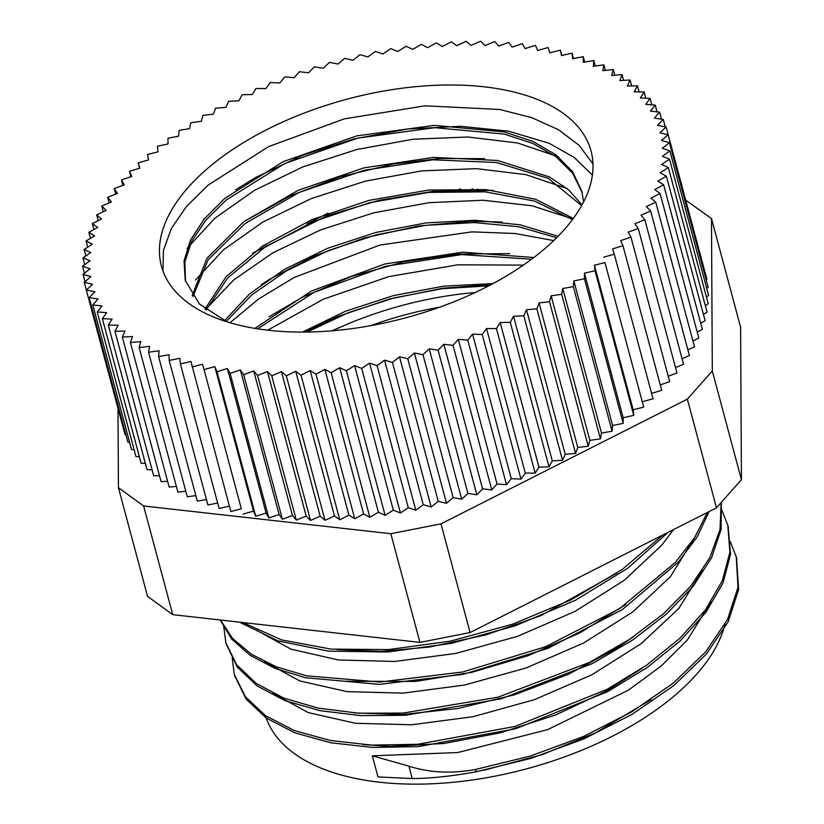 <?xml version="1.0" encoding="UTF-8"?>
<svg xmlns="http://www.w3.org/2000/svg" width="824" height="824" viewBox="0 0 824 824"><rect width="100%" height="100%" fill="white"/><g stroke="black" fill="none" stroke-linecap="round" stroke-linejoin="round"><path stroke-width="1.24" d="M476.035 771.831L475.407 769.503C451.315 773.839 429.139 772.716 408.9 766.135L372.324 755.814L377.979 776.919L412.227 778.556C430.581 778.453 451.851 776.208 476.035 771.831L530.903 758.389L583.835 738.922L632.173 714.305L673.641 685.661L706.158 654.359L728.159 621.821L738.603 589.593L736.553 557.992M234.634 675.608L246.088 699.133L266.348 718.116L294.92 732.866L330.774 742.764L372.427 747.44L418.324 746.616L515.608 728.776L607.741 691.635L647.345 667.399L680.583 640.557L706.127 612.088L722.967 583.031L730.538 554.48L728.107 526.454M226.188 643.997L237.333 667.162L257.109 685.929L284.939 700.637L319.877 710.649L360.562 715.603L405.439 715.284L501.116 698.824L592.641 663.413L632.554 640.083L666.462 614.034L693.19 586.235L711.627 557.663L721.124 529.358L721.371 502.321M220.162 619.988L231.668 639.043L250.146 655.317L274.969 668.357L305.395 677.74L379.442 684.373L463.5 674.269L547.744 648.437L622.254 609.636L678.214 562.236L697.125 536.949L709.104 511.57M239.454 622.151L278.1 640.928L328.622 651.145L387.713 652L451.367 643.389L515.381 625.766L575.44 600.232L627.558 568.385L668.223 532.273M475.407 769.513L530.285 756.072L583.207 736.605L631.555 711.977L673.012 683.343L705.54 652.031L727.541 619.494L737.985 587.265L736.254 556.849L730.249 541.533M232.203 658.046L234.294 674.382L245.459 696.816L265.719 715.799L294.302 730.548L330.156 740.446L371.799 745.123L417.706 744.288L514.99 726.449L607.123 689.307L646.727 665.081L679.965 638.229L705.509 609.76L722.349 580.714L729.909 552.162L727.777 525.197L721.762 509.912M223.726 626.374L225.838 642.72L236.622 664.711L256.192 683.395L283.744 698.082L318.322 708.135L358.615 713.213L403.101 713.069L498.129 697.145L589.407 662.424L629.402 639.445L663.567 613.715L690.718 586.173L709.763 557.807L720.011 529.605L721.144 502.578M220.513 620.029L232.615 638.518L251.433 654.266L276.349 666.832L306.631 675.824L379.854 682.025L462.676 671.993L545.684 646.696L619.421 608.751L675.423 562.318L694.725 537.475L707.363 512.456M242.802 622.522L281.561 639.888L331.217 649.127L388.701 649.58L450.357 641.144L512.374 624.262L570.836 599.924L622.099 569.539L662.939 534.941M617.279 572.876L540.915 615.631L485.985 634.871L429.438 647.046L381.481 651.331L337.047 649.6M625.663 604.61L580.127 632.77L527.834 655.78L471.853 672.291L415.605 681.427L345.606 681.252M633.924 636.427L616.98 648.035L568.354 674.32L514.176 694.889L457.681 708.516L402.277 714.532L354.31 712.925M642.442 668.037L606.886 690.811L555.654 714.964L500.147 732.886L443.683 743.516L389.67 746.369L362.91 744.608M651.094 699.576L595.608 732.804L542.264 754.599L485.964 769.719L475.973 771.614M372.324 755.814L457.722 752.559L547.63 729.631L628.279 690.234L661.178 666.06L687.329 640.063L710.968 601.88M273.115 693.375L308.135 712.554L355.525 723.307L411.794 724.76L472.914 716.726L534.436 699.669L591.951 674.732L641.257 643.585L678.863 608.4L702.419 570.373M264.597 661.682L299.596 680.881L346.986 691.635L403.245 693.118L464.376 685.074L525.918 668.037L583.444 643.081L632.77 611.944L670.365 576.749L693.952 538.659M256.058 630L291.078 649.199L338.448 659.972L394.727 661.456L455.847 653.422L517.41 636.386L574.936 611.429L624.293 580.292L661.868 545.086L673.527 529.585M491.197 284.548L442.921 288.194L389.258 299.102L337.994 316.437L304.808 332.072M509.747 253.617L457.33 254.07L403.626 261.919L350.952 276.637L302.47 297.196L269.067 316.766M502.022 222.027L471.349 221.265L418.19 226.034L364.661 237.899L314.037 256.11L269.304 279.439L261.198 284.682M493.195 190.354L432.682 191.425L378.916 200.345L326.654 215.94L252.463 253.195M484.656 158.672L440.067 158.527L393.45 163.986L340.147 176.851L290.161 195.865L243.719 221.728M592.394 175.131L574.215 157.435L549.186 143.294L508.48 131.171L460.472 126.299L407.993 128.966L354.238 138.865L302.47 155.396L255.77 177.407L235.613 189.808M185.524 281.406L184.854 261.96L191.642 241.339L205.639 220.379L226.373 199.902L284.599 163.585L357.678 138.133L434.732 127.689L504.257 134.085L532.901 143.479L555.922 156.663L572.546 173.133L582.094 192.311M192.96 296.465L208.173 259.735L244.996 223.582L299.153 192.445L364.342 170.249L432.837 159.805L496.656 162.544L548.269 178.386L581.62 205.629M206.175 309.927L227.702 277.946L264.36 247.633L312.996 221.759L369.358 202.776L428.501 192.435L485.264 191.838L534.694 201.118L572.453 219.627M226.229 321.514L251.444 295.188L286.319 270.952L328.807 250.393L376.218 234.83L425.72 225.343L474.222 222.562L518.77 226.765L556.653 237.724M257.593 328.838L313.882 292.438L385.364 266.327L461.615 254.595L531.542 259.251M307.208 332.051L348.531 312.595L394.325 297.866L441.942 288.74L488.694 285.856M226.95 321.824L199.367 303.974L185.235 280.366L184.051 260.878L190.478 240.145L204.208 219.019L224.839 198.347L283.188 161.628L356.751 135.888L434.382 125.361L504.339 131.943L533.066 141.501L556.056 154.902L572.515 171.629L581.775 191.075L583.598 201.952M192.239 295.435L206.865 258.386L243.647 221.79L298.237 190.251L364.095 167.838L433.3 157.415L497.603 160.474L549.237 176.892L568.323 189.582L582.053 204.846M205.011 309.01L226.126 276.658L262.835 245.892L311.905 219.658L368.884 200.397L428.738 190.045L486.057 189.633L535.755 199.336L573.329 218.453M224.499 320.742L249.507 293.972L284.62 269.273L327.561 248.312L375.682 232.492L425.905 222.923L475.077 220.266L520.068 224.798L558.075 236.292M254.843 328.395L311.709 290.893L384.684 264.02L462.686 252.185L533.828 257.531M302.418 332.082L345.503 311.235L393.676 295.538L443.889 286.113L492.989 283.59M331.876 330.826L339.869 327.396L333.04 330.723M162.967 271.003L163.43 250.321L171.33 228.567L186.399 206.546L208.194 185.05L268.572 146.631L344.319 118.862L425.071 105.812L499.838 109.51L531.748 117.647L558.466 129.698L579.087 145.292L592.961 163.894M187.058 248.374L214.879 218.206L254.317 190.437L302.666 166.973L356.813 149.505L413.123 139.235L467.877 137L517.462 142.964L558.559 156.879M195.515 280.026L223.407 249.857L262.805 222.068L311.214 198.615L365.351 181.136L421.682 170.898L476.447 168.652L526.021 174.647L567.118 188.572M205.598 309.474L233.717 279.944L272.888 252.803L320.598 229.917L373.808 212.798L429.108 202.673L482.988 200.242L531.964 205.763L572.958 218.957M229.999 322.751L258.654 298.927L294.333 277.389L379.988 245.047L471.864 231.874L515.021 233.491L553.728 240.587M267.707 330.197L323.255 299.236L388.784 276.617L457.773 264.813L523.353 265.122M660.251 384.901L669.685 381.687L630.947 237.116L628.176 232.183L638.25 228.454L634.944 223.706L644.821 219.73L641 215.177L650.661 210.975L646.325 206.639L655.76 202.21L650.919 198.1L660.076 193.465L654.75 189.602L663.629 184.761L657.83 181.146L666.379 176.13L660.127 172.762L668.346 167.581L661.651 164.481L669.51 159.145L662.393 156.323L669.861 150.844L662.352 148.31L669.418 142.696L661.518 140.451L668.171 134.734L659.911 132.788L666.111 126.978L657.521 125.33L663.269 119.439L654.369 118.1L659.643 112.146L650.445 111.116L655.224 105.122L645.769 104.401L650.054 98.375L640.361 97.974L644.131 91.938L634.222 91.845L637.467 85.809L627.383 86.036L630.092 80.021L619.854 80.567L622.027 74.593L611.655 75.448L613.283 69.525L602.808 70.689L603.889 64.839L593.342 66.311L593.867 60.543L583.289 62.325L583.258 56.66L572.659 58.741L572.072 53.189L561.494 55.569L560.351 50.14L549.814 52.808L548.125 47.535L537.67 50.48L535.435 45.361L525.073 48.575L522.303 43.641L512.075 47.123L508.769 42.374L498.705 46.103L494.874 41.561L484.996 45.536L480.66 41.2L470.988 45.413L466.147 41.303L456.723 45.732L451.398 41.859L442.231 46.505L436.442 42.879L427.563 47.71L421.311 44.352L412.762 49.368L406.067 46.268L397.848 51.459L390.731 48.637L382.882 53.982L375.363 51.438L367.895 56.918L359.995 54.672L352.929 60.286L344.679 58.329L338.036 64.045L329.435 62.397L323.235 68.207L314.335 66.868L308.588 72.759L299.39 71.729L294.127 77.672L284.661 76.962L279.882 82.956L270.19 82.555L265.905 88.58L256.007 88.487L252.237 94.523L242.143 94.75L238.898 100.785L228.66 101.331L225.941 107.347L215.569 108.201L213.395 114.186L202.931 115.35L201.303 121.282L190.756 122.755L189.685 128.616L179.096 130.398L178.571 136.166L167.972 138.247L168.003 143.912L157.425 146.291L158.012 151.843L147.475 154.51L148.608 159.928L138.154 162.874L139.843 168.148L129.481 171.361L130.923 176.738M129.481 171.361L131.716 176.47L121.489 179.951L122.941 185.379M121.489 179.951L124.259 184.885L114.186 188.624L115.659 194.103M114.186 188.624L117.492 193.372L107.614 197.348L109.098 202.91M107.614 197.348L111.436 201.89L101.764 206.093L103.288 211.758M101.764 206.093L106.111 210.429L96.676 214.858L98.231 220.626M96.676 214.858L101.517 218.968L92.36 223.603L93.936 229.505M92.36 223.603L97.685 227.476L88.807 232.306L90.434 238.373M88.807 232.306L94.605 235.922L86.056 240.938L87.725 247.19M86.056 240.938L92.309 244.306L84.089 249.487L85.82 255.955M84.089 249.487L90.784 252.587L82.925 257.922L84.728 264.648M82.925 257.922L90.043 260.745L82.575 266.224L84.45 273.238M82.575 266.224L90.084 268.768L83.018 274.371L84.985 281.715M83.018 274.371L90.908 276.617L84.264 282.333L86.345 290.069M84.264 282.333L92.525 284.28L86.314 290.089L125.052 434.66L125.928 434.825M86.314 290.089L94.915 291.737L89.167 297.629L127.905 442.2L129.646 442.457M89.167 297.629L98.066 298.968L92.793 304.921L131.531 449.492L134.137 449.78M92.793 304.921L101.991 305.951L97.201 311.946L135.939 456.517L139.38 456.774M97.201 311.946L106.656 312.667L102.382 318.692L141.12 463.263L145.364 463.438M102.382 318.692L112.074 319.094L108.305 325.13L147.043 469.701L152.069 469.752M108.305 325.13L118.203 325.223L114.958 331.258L153.697 475.829L159.485 475.695M114.958 331.258L125.052 331.032L122.333 337.047L161.071 481.618L167.591 481.267M122.333 337.047L132.582 336.501L130.408 342.475L169.147 487.046L176.367 486.448M130.408 342.475L140.78 341.62L139.153 347.543L177.891 492.113L185.791 491.228M139.153 347.543L149.628 346.379L148.547 352.229L187.285 496.8L195.834 495.605M148.547 352.229L159.083 350.756L158.569 356.524L197.297 501.095L206.463 499.55M158.569 356.524L169.147 354.742L169.178 360.407L207.916 504.978L217.66 503.062M169.178 360.407L179.776 358.327L180.363 363.878L219.102 508.449L229.381 506.142M180.363 363.878L190.941 361.509L230.813 511.498L241.35 508.83L202.611 364.26L241.35 508.83M192.085 366.927L202.611 364.26M204.3 369.533L214.765 366.598L253.504 511.158L243.039 514.104M214.765 366.598L217 371.706L255.739 516.277L253.504 511.158M217 371.706L227.362 368.493L266.101 513.064L255.739 516.277M227.362 368.493L230.133 373.427L268.871 517.997L266.101 513.064M230.133 373.427L240.361 369.945L279.099 514.516L268.871 517.997M240.361 369.945L243.667 374.693L282.395 519.264L279.099 514.516M243.667 374.693L253.73 370.965L292.469 515.536L282.395 519.264M253.73 370.965L257.562 375.517L296.29 520.078L292.469 515.536M257.562 375.517L267.44 371.542L306.178 516.102L296.29 520.078M267.44 371.542L271.776 375.868L310.514 520.438L306.178 516.102M271.776 375.868L281.447 371.665L320.186 516.226L310.514 520.438M281.447 371.665L286.288 375.765L325.027 520.335L320.186 516.226M286.288 375.765L295.713 371.336L334.451 515.906L325.027 520.335M295.713 371.336L301.038 375.208L339.776 519.779L334.451 515.906M301.038 375.208L310.195 370.573L348.933 515.134L339.776 519.779M310.195 370.573L315.994 374.189L354.732 518.76L348.933 515.134M315.994 374.189L324.872 369.358L363.6 513.929L354.732 518.76M324.872 369.358L331.124 372.716L369.863 517.287L363.6 513.929M331.124 372.716L339.673 367.7L378.412 512.271L369.863 517.287M339.673 367.7L346.368 370.8L385.107 515.371L378.412 512.271M346.368 370.8L354.588 365.609L393.326 510.18L385.107 515.371M354.588 365.609L361.695 368.431L400.433 513.002L393.326 510.18M361.695 368.431L369.554 363.096L408.292 507.656L400.433 513.002M369.554 363.096L377.073 365.629L415.801 510.2L408.292 507.656M377.073 365.629L384.54 360.15L423.279 504.721L415.801 510.2M384.54 360.15L392.44 362.395L431.168 506.966L423.279 504.721M392.44 362.395L399.506 356.792L438.244 501.353L431.168 506.966M399.506 356.792L407.756 358.739L446.495 503.31L438.244 501.353M407.756 358.739L414.4 353.022L453.138 497.593L446.495 503.31M414.4 353.022L422.99 354.67L461.728 499.241L453.138 497.593M422.99 354.67L429.201 348.861L467.939 493.432L461.728 499.241M429.201 348.861L438.1 350.2L476.839 494.771L467.939 493.432M438.1 350.2L443.848 344.308L482.586 488.879L476.839 494.771M443.848 344.308L453.046 345.349L491.774 489.909L482.586 488.879M453.046 345.349L458.309 339.395L497.047 483.966L491.774 489.909M458.309 339.395L467.764 340.116L506.502 484.677L497.047 483.966M467.764 340.116L472.554 334.111L511.292 478.682L506.502 484.677M472.554 334.111L482.246 334.523L520.984 479.084L511.292 478.682M482.246 334.523L486.531 328.498L525.269 473.058L520.984 479.084M486.531 328.498L496.429 328.58L535.167 473.151L525.269 473.058M496.429 328.58L500.199 322.544L538.937 467.115L535.167 473.151M500.199 322.544L510.293 322.318L549.021 466.878L538.937 467.115M510.293 322.318L513.537 316.282L552.276 460.853L549.021 466.878M513.537 316.282L523.776 315.736L562.514 460.307L552.276 460.853M523.776 315.736L526.495 309.721L565.223 454.292L562.514 460.307M526.495 309.721L536.867 308.866L575.595 453.437L565.223 454.292M536.867 308.866L539.04 302.882L577.768 447.453L575.595 453.437M539.04 302.882L549.505 301.718L588.243 446.289L577.768 447.453M549.505 301.718L551.132 295.795L589.871 440.356L588.243 446.289M551.132 295.795L561.68 294.312L600.418 438.883L589.871 440.356M561.68 294.312L562.751 288.462L601.489 433.022L600.418 438.883M562.751 288.462L573.339 286.67L612.077 431.24L601.489 433.022M573.339 286.67L573.865 280.902L612.603 425.472L612.077 431.24M573.865 280.902L584.463 278.821L623.191 423.392L612.603 425.472M584.463 278.821L584.432 273.156L623.16 417.727L623.191 423.392M584.432 273.156L595.01 270.777L633.749 415.348L623.16 417.727M595.01 270.777L594.423 265.225L633.162 409.796L633.749 415.348M594.423 265.225L604.96 262.557L643.699 407.128L633.162 409.796M604.96 262.557L643.699 407.128M603.817 257.139L614.282 254.194L653.02 398.764L642.555 401.71M614.282 254.194L612.592 248.92L622.954 245.707L661.693 390.277L651.588 393.419M630.947 237.116L620.719 240.598L622.954 245.707M638.25 228.454L676.978 373.014L668.233 376.259M644.821 219.73L683.559 364.29L675.515 367.535M650.661 210.975L689.4 355.546L682.066 358.728M655.76 202.21L694.488 346.78L687.886 349.881M660.076 193.465L698.814 338.036L692.943 341.012M663.629 184.761L702.357 329.332L697.228 332.123M666.379 176.13L705.117 320.701L700.74 323.266M668.346 167.581L707.085 312.152L703.449 314.449M669.51 159.145L708.238 303.716L705.344 305.683M669.861 150.844L708.599 295.414L706.446 296.99M669.418 142.696L708.156 287.267L706.724 288.4M668.171 134.734L706.899 279.305L706.189 279.923M666.111 126.978L704.829 271.57M663.269 119.439L665.246 126.814M659.643 112.146L661.518 119.181M655.224 105.122L657.037 111.858M650.054 98.375L651.794 104.864M644.131 91.938L645.81 98.2M637.467 85.809L639.105 91.886M630.092 80.021L631.678 85.943M622.027 74.593L623.572 80.371M613.283 69.525L614.797 75.19M603.889 64.839L605.383 70.411M593.867 60.543L595.34 66.033M583.258 56.66L584.71 62.088M572.072 53.189L573.514 58.576M560.351 50.14L561.793 55.496M483.441 189.819L484.121 189.479M477.714 189.036L478.723 189.664M471.318 189.551L472.708 188.789M458.68 189.726L460.049 188.923L461.409 189.644M138.154 162.874L139.586 168.22M117.997 408.323L118.429 487.664L147.548 596.36L172.752 614.663L143.633 505.977L390.834 533.715L419.952 642.401L172.752 614.663M118.429 487.664L143.633 505.977M390.834 533.715L440.984 523.858L687.36 399.146L716.478 507.842L470.102 632.554L419.952 642.401M470.102 632.554L440.984 523.858M328.003 213.179L307.053 223.788M266.832 244.151L261.167 247.015M711.483 218.535L740.601 327.231L741.425 479.681L712.307 370.985L711.483 218.535L685.722 200.17M687.36 399.146L712.307 370.985M741.425 479.681L716.478 507.842M564.275 229.638A222.377 113.187 165 0 1 334.729 330.579A222.377 113.187 165 0 1 161.411 266.09A222.377 113.187 165 0 1 346.925 99.21A222.377 113.187 165 0 1 591.024 150.977A222.377 113.187 165 0 1 564.275 229.638M339.869 327.396A222.377 113.187 165 0 1 475.221 292.52M725.038 624.242A238.321 121.293 165 0 1 696.517 674.351A238.321 121.293 165 0 1 452.603 782.337A238.321 121.293 165 0 1 265.39 715.562M370.913 325.635A203.065 103.35 165 0 1 439.357 307.29M408.9 766.135L412.227 778.556M736.893 559.166L736.275 556.849M728.416 527.514L727.788 525.187M234.933 676.7L234.716 675.896M226.456 645.048L225.828 642.72M185.235 280.366L185.421 281.056M581.765 191.086L582.022 192.023"/></g></svg>
